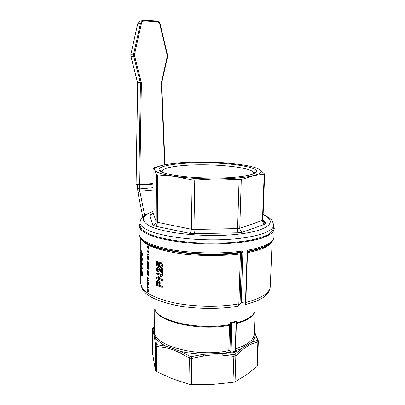 <?xml version="1.0" encoding="UTF-8"?>
<svg xmlns="http://www.w3.org/2000/svg" width="405" height="405" viewBox="0 0 405 405"><rect width="100%" height="100%" fill="white"/><g stroke="black" fill="none" stroke-linecap="round" stroke-linejoin="round"><path stroke-width="0.61" d="M160.608 268.07L158.876 264.511L159.828 263.275L160.172 263.336L161.6 265.31L160.476 266.399L160.755 267.386C161.666 267.376 162.152 266.738 162.208 265.472L161.489 263.341L159.686 262.283C158.861 262.248 158.395 262.85 158.284 264.08L158.618 265.574L157.18 264.708L157.196 261.792L156.583 261.584L156.563 265.214L159.327 266.829L159.418 266.014L159.889 265.938L159.798 266.753L159.327 266.829M148.103 250.477L148.103 249.181M147.941 249.095L148.255 249.161M148.417 252.948L148.838 252.163L148.184 252.938L147.02 250.908L147.253 250.7L147.709 251.621M148.838 252.163L148.336 250.847L147.724 251.966L147.101 250.72M148.159 259.448L148.822 257.99L147.992 255.874L147.835 257.312L148.002 256.289L148.503 257.899L147.921 259.144L147.162 257.231L147.309 255.803L147.005 257.129L147.81 259.402L148.357 259.296L148.675 258.015L147.84 255.894M147.309 255.803L147.42 256.127M147.921 259.144L147.309 257.21L147.567 256.102M148.002 257.403L148.154 256.461M148.346 263.766L148.807 262.987L147.957 261.352L147.445 261.24M148.346 266.328L148.802 265.558L147.952 263.918L147.44 263.802M148.432 268.034L147.354 266.298L146.985 267.052L147.486 268.454L147.425 266.627M147.638 268.13L147.136 267.163L147.45 266.637L148.746 269.214L148.756 266.946M147.324 270.378L148.139 271.411L147.324 270.378L146.974 271.132L147.628 272.509L147.415 270.712M148.139 271.411L148.422 272.13M147.628 272.216L147.126 271.244L147.44 270.722L148.736 273.304L148.741 271.046M148.124 285.226L148.751 283.844L147.926 281.698L147.774 283.115L147.936 282.118L148.432 283.743L147.881 284.928L147.101 282.979L147.248 281.586L146.949 282.867L147.749 285.171L148.286 285.11L148.605 283.87L147.774 281.723M147.248 281.586L147.359 281.915M148.043 284.902L147.248 282.953L147.506 281.89M147.936 283.222L148.083 282.3M140.656 261.174L141.112 261.103L142.327 263.331L142.327 264.278L141.304 266.156L142.322 267.933L142.322 268.814L141.877 268.885L141.877 268.004L140.849 266.227L141.877 264.343L141.882 263.402L140.656 261.174L140.656 262.045L141.548 263.807L140.651 265.67L140.651 266.601L141.877 268.885M141.563 258.213L141.659 260.597M140.667 255.757L140.667 259.195L141.198 261.007L141.31 257.681L141.745 259.777L141.482 261.625L141.907 259.99L141.715 257.894L141.279 256.724L141.046 259.747L140.768 258.775L140.667 255.757L141.127 255.692L141.229 256.709M141.623 256.674L142.165 257.828L142.357 259.919L141.983 261.6L141.659 261.65M141.163 251.146L141.406 250.786L141.634 251.105C141.856 250.923 142.099 252.037 142.363 254.451L142.195 255.828L141.679 256.006M141.284 268.692L141.608 268.92C141.897 268.966 142.135 270.424 142.322 273.299L142.317 275.8L141.871 275.876L141.871 273.375L141.153 268.991L140.975 268.743L140.727 269.133L140.651 273.517L141.871 275.876M156.457 272.96L162.521 274.686L162.516 275.678L158.021 278.078L162.486 279.516L162.481 280.437L162 280.518L162.005 279.597L157.555 278.159L162.035 275.759L162.04 274.767L156.457 272.96L156.452 273.876L160.755 275.309L156.431 277.688L156.426 278.67L162 280.518M157.585 280.346L158.406 280.351C159.95 281.652 160.501 282.746 160.071 283.632L160.061 285.49L162.44 286.244L162.435 287.211L161.954 287.297L161.959 286.33L162.44 286.244M161.372 268.576L162.567 268.697L162.532 273.542L162.051 273.623L162.081 268.778L161.372 268.576L161.347 272.165L160.233 270.413C157.93 266.465 158.644 268.287 157.925 267.523L157.611 267.457C157.105 267.143 156.72 267.751 156.457 269.295C156.325 270.434 156.826 271.396 157.96 272.18L158.036 271.284L156.983 269.497L157.904 268.439L162.051 273.623M157.834 268.419L157.449 269.421L158.507 271.208L158.431 272.104L157.96 272.18M157.692 267.447L158.395 267.447C158.522 267.006 159.292 267.968 160.709 270.337L161.352 271.466M159.884 263.28L159.352 264.435L159.889 265.938M156.583 261.584L157.661 261.721L157.646 264.632L158.446 265.118M159.666 262.283L160.588 262.283L161.97 263.265L162.689 265.397C162.496 266.824 162.02 267.462 161.266 267.31M148.691 291.003L148.539 292.051L148.691 291.003L147.906 288.821L147.486 288.745M146.974 287.894L148.696 287.515L146.974 287.894L146.974 287.58L148.205 287.302L146.985 285.079L148.549 287.494M146.985 285.079L148.696 287.469M147 276.893L148.721 278.751L147.501 279.03L148.716 280.797L146.99 280.741L146.995 280.432L148.134 280.523L146.995 278.832L148.129 278.569L147 276.893L148.574 278.777L147.349 279.055L148.569 280.822M146.995 280.432L148.103 280.488M148.033 277.258L148.119 275.921M147.871 275.886L148.184 275.962M148.589 273.522L148.736 273.896L147.946 274.965L148.731 275.435L148.584 275.759L147.005 274.484L147.587 274.858L147.01 272.681L147.693 274.747L148.589 273.522L147.8 274.99L148.584 275.461M148.584 275.759L148.731 275.435M147.005 274.484L147.536 274.706M147.01 272.681L147.8 274.595M148.053 270.454L148.053 269.178M147.891 269.082L148.2 269.153M148.073 261.225L148.078 259.939M147.911 259.848L148.225 259.919M147.05 253.717L148.787 254.583L148.64 254.907L147.207 254.112L147.207 254.629L147.05 253.717L148.64 254.608M148.64 254.907L148.787 254.583M147.207 254.629L147.354 254.198M148.427 247.49L148.27 249.014L147.03 246.493L148.108 246.923M147.03 246.427L148.108 247.025L148.114 246.635L148.427 246.701L148.66 247.607L148.276 247.415L148.27 249.014M148.66 247.607L148.427 246.701M137.629 184.731L137.568 188.244L139.659 188.887L139.72 185.217M153.049 187.692L139.659 188.887L139.831 191.211L138.019 192.861L142.762 216.898M138.019 192.861L137.568 188.244M144.615 215.333L139.831 191.211L153.039 190.006M153.065 183.5L139.71 184.645L139.431 185.242L138.778 184.584L139.71 184.645L141.375 83.106L140.429 83.086L138.778 184.584L136.1 183.794L136.667 184.447L139.077 185.161M136.1 183.713L137.67 83.152L130.947 56.513L130.906 54.25L137.685 23.92L139.705 21.202L141.289 20.863M264.192 174.211L253.079 175.75L241.269 179.592L239.071 179.79L217.055 178.863C232.723 178.666 244.726 177.633 253.079 175.75C259.848 174.094 262.318 172.272 260.491 170.287L264.652 173.993L264.192 174.211L262.45 220.452L239.77 228.298L241.269 179.592M259.499 169.487C255.737 167.265 248.164 165.463 236.778 164.081C225.332 162.739 213.01 162.091 199.817 162.127C186.634 162.202 175.593 162.972 166.693 164.43C160.071 165.564 156.127 166.961 154.862 168.627L154.745 170.135C156.036 172.474 162.638 174.545 174.55 176.347C187.044 178.094 201.214 178.934 217.055 178.863L194.77 180.164L192.167 180.007L174.55 176.347L157.636 174.985L156.452 174.601L154.745 170.135L153.131 167.953L163.736 164.992M164.724 173.127C174.454 176.241 197.873 178.418 219.297 178.008C240.752 177.608 256.026 174.768 256.562 171.588C257.398 167.133 232.683 163.124 206.712 162.759C180.731 162.309 157.059 165.554 159.185 170.06C159.717 171.102 161.56 172.125 164.724 173.127M162.785 172.449L162.132 171.361C162.663 168.49 170.318 166.485 185.1 165.361C212.443 163.19 253.054 167.235 253.398 172.793L252.685 174.236M139.983 225.226L139.983 225.914L141.79 229.382C144.479 231.706 148.731 233.918 154.548 236.019C167.381 240.054 187.252 242.808 208.124 243.248C224.071 243.329 238.17 242.301 250.411 240.165C257.737 238.601 263.589 236.783 267.963 234.713C271.406 232.551 273.248 230.313 273.481 228.01L273.572 225.874M254.401 331.786L257.545 339.775L257.362 340.266L251.454 342.352L241.552 348.543L234.981 354.329L233.923 354.603L222.203 353.418L203.371 354.299L191.398 356.613L190.148 356.446L180.65 351.343L165.989 346.174L157.044 344.706L156.477 344.24L155.51 337.704C154.497 334.844 154.027 332.399 154.092 330.379L153.277 327.579L154.664 326.329M239.988 304.003L241.567 253.92L242.023 252.755L241.365 252.219L240.722 252.755L240.403 253.808L238.839 303.892L238.368 306.094L241.248 302.687L245.501 301.806L245.82 302.14L245.283 304.641L245.754 302.459C262.283 298.085 270.469 292.501 270.317 285.692L272.125 241.486M273.547 226.405L274.271 228.511L273.041 231.979C270.717 234.262 266.789 236.378 261.245 238.327C248.928 242.023 229.24 244.195 208.135 243.977C187.004 243.532 166.895 240.737 153.915 236.641C148.027 234.51 143.724 232.267 141.011 229.908L139.183 226.39L139.983 223.499M231.817 325.195L231.235 322.78L230.607 322.557L229.529 325.245L228.81 350.588L229.422 352.628L231.047 353.14L231.817 325.195L230.693 325.053L229.944 351.15L230.627 325.392L229.529 325.245C199.25 331.417 156.988 321.661 155.075 309.445M152.396 352.568L155.464 370.666L156.573 371.668L172.424 378.791L188.922 384.224L191.368 384.573L212.245 384.441L232.976 382.355L235.052 381.768L246.245 374.959L256.947 366.636L257.403 365.862L258.329 341.299M141.239 270.11L141.208 272.818L141.684 273.861M140.737 252.578L140.935 251.718L141.178 252.057L141.75 254.31L141.451 255.175L140.808 253.667L140.737 252.578L141.198 252.507L141.704 254.892M157.818 281.389L157.469 284.583L158.932 285.11M157.196 261.792L157.661 261.721M157.18 264.708L157.646 264.632M158.036 271.284L158.507 271.208M162.081 268.778L162.567 268.697M161.959 286.33L159.59 285.576L159.6 283.713C160.031 282.822 159.474 281.728 157.94 280.432L157.555 280.351L156.462 281.591L156.391 285.393L161.954 287.297M157.008 284.664L157.069 281.941L157.702 281.374L158.937 283.48L158.927 285.353L157.008 284.664L157.469 284.583M159.59 285.576L160.061 285.49M162.04 274.767L162.521 274.686M162.035 275.759L162.516 275.678M157.555 278.159L158.021 278.078M162.005 279.597L162.486 279.516M140.753 272.889L140.991 269.7L141.583 271.355L141.684 274.686L140.753 272.889L141.208 272.818M141.173 255.717L141.745 255.894L141.912 254.522C141.821 252.75 141.573 251.637 141.178 251.171L140.95 250.852L140.651 252.345L141.173 255.717M140.768 256.016L141.229 255.95M141.198 261.007L141.466 260.967M141.218 260.243L141.669 260.172M141.882 263.402L142.327 263.331M141.877 264.343L142.327 264.278M140.849 266.227L141.304 266.156M141.877 268.004L142.322 267.933M235.209 350.259L235.533 349.981L236.333 323.99L235.999 324.243L235.335 351.175L229.422 352.628L229.959 351.783L229.2 352.244L222.203 353.418L222.183 355.129L233.756 356.339L235.847 355.803L242.281 350.031L241.552 348.543L235.963 350.538L235.553 349.434M255.003 311.334C253.15 316.102 246.959 319.996 236.439 323.013L235.999 324.243M236.677 322.132L237.391 321.033L230.607 322.557L230.698 325.033L229.67 324.542C200.318 330.49 159.049 321.61 155.277 309.769M242.023 252.755L242.899 250.994L241.365 252.219C222.451 254.811 197.493 254.613 177.476 251.687C156.796 248.356 144.479 243.83 140.52 238.115L139.188 234.591C140.191 240.818 151.586 245.962 173.365 250.022C194.527 253.565 222.441 253.95 242.899 250.994L241.248 302.687M142.575 240.433C150.913 250.832 204.307 258.172 240.722 252.755L241.689 253.373M240.038 303.897L241.628 253.586L240.514 253.14M247.49 252.158L247.997 251.161L247.217 250.31L247.495 251.88M247.506 251.758L247.749 251.637C258.962 249.475 266.46 246.706 270.246 243.319M247.501 251.778L247.997 251.161C262.399 248.351 270.712 244.696 272.935 240.195L273.567 238.879M231.047 353.14L235.563 351.991L236.353 351.196L235.578 350.502M236.353 351.196L235.594 350.538M236.039 351.089L235.335 351.175L235.563 351.991M230.759 323.104L236.879 321.727M231.817 325.175L230.698 325.033L230.627 325.392M231.052 351.307L229.944 351.15L229.959 351.783L230.921 352.147M257.362 340.266L257.879 341.85L258.334 341.228L258.198 340.448M152.498 328.769L153.323 331.705L154.649 328.738M156.477 344.24L155.591 345.44L156.71 346.371L165.569 347.799L165.989 346.174C160.937 343.597 157.444 340.772 155.51 337.704L154.695 338.955L155.591 345.44L155.464 370.666M190.148 356.446L189.343 358.015L191.803 358.339L203.619 356.01L203.371 354.299C195.296 354.026 187.723 353.038 180.65 351.343L180.002 352.917L189.343 358.015L188.922 384.224M153.637 327.129L153.338 327.331M153.277 327.579L152.493 328.946L152.396 352.801M157.044 344.706L156.71 346.371L156.573 371.668M191.398 356.613L191.803 358.339L191.368 384.573M255.606 334.115L254.993 333.452C255.444 336.514 254.264 339.481 251.454 342.352L252.021 343.901L257.879 341.85L256.947 366.636M233.923 354.603L232.976 382.355M234.981 354.329L235.847 355.803L235.052 381.768M254.411 331.533L258.167 340.362L257.545 339.775M147.906 288.821L147.521 288.75L147.025 289.342L146.969 291.003L148.539 292.051M148.539 291.033L147.759 288.851M147.121 290.815L148.372 291.651L148.331 290.304L147.759 289.145L147.167 289.61L147.268 290.79L147.167 289.61M147.314 289.58L147.567 289.064M147.268 290.79L148.372 291.529M147.992 271.436L148.422 272.519L148.427 270.975M148.589 273.329L148.594 271.072M147.481 272.535L147.481 272.236M148.149 267.32L148.432 268.424L148.438 266.875M148.6 269.234L148.605 266.971M148.002 267.341L147.486 266.267M147.486 268.454L147.491 268.156M147.795 266.207L148.144 266.348L148.655 265.579L147.486 263.807L146.99 264.597L147.795 266.207M147.142 264.683L147.8 264.237L148.483 265.472L148.108 266.034L147.795 265.903L147.142 264.683L147.501 264.126M148.27 266.014L147.293 264.662M147.8 263.64L148.144 263.782L148.66 263.007L147.496 261.245L146.995 262.04L147.8 263.64M147.152 262.121L147.805 261.676L148.488 262.906L148.108 263.468L147.8 263.341L147.152 262.121L147.511 261.559M148.276 263.447L147.298 262.101M148.691 252.188L148.24 250.816M148.519 252.082L148.19 252.639L147.871 251.758L148.139 251.156L148.519 252.082M148.357 252.629L147.871 251.758M148.022 251.738L148.179 251.171M148.108 248.331L148.108 247.323L147.42 246.954L148.108 248.331M147.638 247.075L148.108 248.017M239.978 304.028L238.839 303.892C219.07 307.43 192.719 306.889 172.849 302.56C152.407 297.609 141.715 291.311 140.768 283.657L140.768 282.741M141.284 239.147C144.443 244.929 156.224 249.561 176.62 253.049C196.385 256.107 221.424 256.4 240.403 253.808L241.567 253.92M137.66 24.037L140.479 23.333L133.64 53.936L133.675 56.214L140.378 82.666L140.429 83.086L137.604 83.157L137.553 82.716L141.299 82.473L134.607 56.011L130.876 56.508L130.84 54.28L134.576 54.108L141.421 23.495L140.479 23.333L142.509 20.594L139.705 21.202L137.614 23.956L130.891 54.341M130.936 56.477L137.609 82.671M137.67 83.167L136.034 183.754L136.414 184.376M141.375 83.106L141.299 82.473M134.607 56.011L134.576 54.108M141.421 23.495C141.902 21.804 142.935 20.949 144.519 20.928L144.19 20.255L142.509 20.594L144.261 20.26L156.527 20.979L144.266 20.26M144.519 20.928L156.791 21.642L156.527 20.979C158.401 21.242 159.636 22.391 160.228 24.427L167.483 54.913L167.133 55.045L167.149 56.892L167.498 57.095L167.483 54.913M156.791 21.642C158.335 21.845 159.362 22.807 159.869 24.528L160.228 24.427M159.869 24.528L167.133 55.045M167.149 56.892L161.382 82.554L161.737 82.726L167.498 57.095M161.382 82.554L161.327 83.177L161.701 83.162L161.737 82.726M161.327 83.177L164.612 164.81M139.512 185.232L153.065 184.062L139.502 185.237M239.071 179.79L237.603 228.597L193.949 229.438L194.77 180.164M192.167 180.007L191.383 229.235L157.378 222.304L157.636 174.985M156.452 174.601L156.214 221.763L152.958 212.301L153.136 167.964M152.958 212.19L152.958 212.301C152.766 214.139 151.728 215.166 149.845 215.379L152.893 225.043C154.897 224.81 156.006 223.717 156.214 221.763L157.378 222.304C157.241 224.294 156.517 225.58 155.206 226.147L189.231 233.265C190.507 232.652 191.226 231.306 191.383 229.235L193.949 229.438L194.38 233.685L238.216 232.799C237.791 232.065 237.583 230.663 237.603 228.597L239.77 228.298C239.881 230.349 240.813 231.645 242.56 232.192L265.143 224.122C263.442 223.621 262.546 222.396 262.45 220.452L262.911 220.072C263.336 221.96 263.852 222.831 264.455 222.684L265.842 222.988L262.906 220.198M263.437 221.859L264.455 222.684L263.22 221.5M152.234 214.123L151.338 214.356L151.976 214.367M151.338 214.356L149.845 215.379M152.893 225.043L155.206 226.147M265.143 224.122L265.842 222.988M189.231 233.265L194.38 233.685M238.216 232.799L242.56 232.192M140.059 221.656L139.983 222.806C140.181 225.134 142.504 227.438 146.944 229.711C159.798 236.363 193.403 240.97 223.859 239.633C254.365 238.343 274.544 231.665 273.613 224.907C272.692 221.454 271.664 219.5 270.535 219.049C270.003 218.239 267.533 216.731 263.118 214.534M263.108 214.777C278.022 221.353 269.477 230.617 238.515 234.156C207.679 237.791 164.552 233.599 149.951 226.096C140.15 220.654 141.153 215.804 152.953 211.547M245.283 304.641C259.19 301.026 267.158 296.369 269.188 290.679L270.16 287.58M160.112 262.359L160.588 262.283M161.489 263.341L161.97 263.265M162.208 265.472L162.689 265.397M158.876 264.511L159.352 264.435M156.983 269.497L157.449 269.421M157.925 267.523L158.395 267.447M160.233 270.413L160.709 270.337M157.94 280.432L158.406 280.351M157.019 282.817L157.479 282.736M157.069 281.941L157.535 281.865M159.6 283.713L160.071 283.632M140.773 270.322L141.229 270.251M140.753 271.446L141.208 271.375M141.871 273.375L142.322 273.299M141.153 268.991L141.608 268.92M140.808 253.667L141.264 253.601M141.173 254.836L141.629 254.77M141.912 254.522L142.363 254.451M141.178 251.171L141.634 251.105M141.745 255.894L142.195 255.828M141.375 256.836L141.826 256.77M141.715 257.894L142.165 257.828M141.907 259.99L142.357 259.919M141.097 258.76L141.553 258.694M247.47 252.669C261.184 249.951 269.229 246.422 271.608 242.084M229.898 350.745L228.81 350.588C196.911 357.802 153.161 345.48 154.639 331.528L154.644 330.622M158.355 271.147L157.56 271.426M140.773 273.851L140.768 283.657L142.115 288.679C145.694 295.817 157.348 301.442 177.076 305.562C196.177 309.172 220.112 309.374 238.368 306.094M245.501 301.806L247.217 250.31C265.245 246.863 274.155 242.327 273.932 236.712M236.004 324.223L236.687 322.112M139.188 233.862L139.183 226.39M242.281 350.031C245.627 347.166 248.873 345.126 252.021 343.901M255.155 311.116L254.355 333.097C254.386 339.517 248.123 344.782 235.568 348.892M153.323 331.705L154.695 338.955M165.569 347.799C170.302 348.685 175.117 350.396 180.002 352.917M203.619 356.01C209.851 354.917 216.042 354.623 222.183 355.129M236.348 323.696C247.288 320.522 253.495 316.426 254.973 311.415M140.773 268.9L140.773 266.92M140.773 265.351L140.773 262.359M140.773 261.154L140.773 259.635M140.778 255.742L140.778 254.406M140.778 250.908L140.783 238.51M161.701 83.162L164.972 164.739M253.373 173.254L256.562 171.588M162.284 171.821L159.185 170.06M154.862 168.627L153.971 168.839M264.652 174.028L262.911 220.072M153.131 167.953L152.953 212.26C152.007 215.668 151.035 214.478 151.045 214.731L152.052 214.301M139.983 225.914L139.983 222.806C140.251 220.143 141.198 218.153 142.818 216.842L145.699 214.609L152.953 211.364M253.398 172.793L253.383 173.213M253.378 173.249L253.353 173.988M159.686 262.283L160.162 262.207M157.611 267.457L158.082 267.381M157.555 280.351L158.021 280.27M140.975 268.743L141.431 268.667M140.95 250.852L141.406 250.786M141.279 256.724L141.73 256.659M154.644 330.485L154.745 308.919M247.501 251.829L245.82 302.14M235.533 350.006L235.614 350.578M152.386 352.714L152.482 328.89L153.546 327.164L154.664 326.298"/></g></svg>
